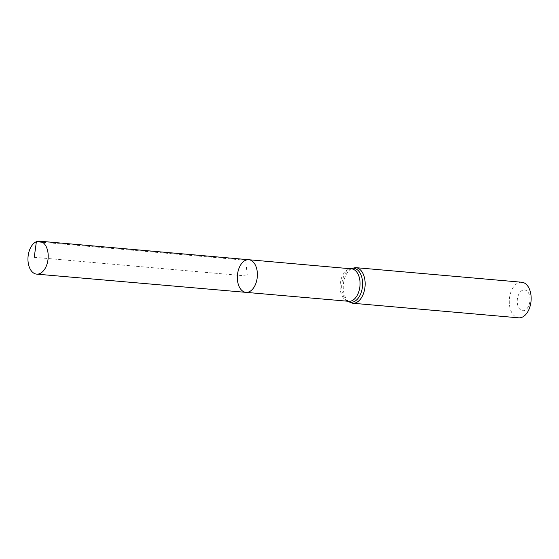 <?xml version="1.0" encoding="UTF-8"?>
<svg xmlns="http://www.w3.org/2000/svg" width="559" height="559" viewBox="0 0 559 559"><rect width="100%" height="100%" fill="white"/><g stroke="black" fill="none" stroke-linecap="round" stroke-linejoin="round"><path stroke-width="0.42" stroke-dasharray="2.79 2.1" d="M522.539 290.282A10.418 6.345 -85 0 0 518.703 307.66A10.418 6.345 -85 0 0 529.604 303.048A10.418 6.345 -85 0 0 522.539 290.282M521.785 282.239A17.86 10.873 -85 0 0 518.375 282.812A17.86 10.873 -85 0 0 509.277 301.86A17.86 10.873 -85 0 0 518.654 317.826M248.797 259.732A16.372 9.971 -85 0 0 245.674 260.256A16.372 9.971 -85 0 0 237.323 277.725A16.372 9.971 -85 0 0 245.932 292.357M34.246 257.315L247.357 276.048L245.674 260.256L42.554 242.25M350.472 268.753A17.077 10.397 -85 0 0 350.388 268.788A17.077 10.397 -85 0 0 348.208 270.116L351.506 268.844A16.295 9.915 -85 0 0 348.397 269.361A16.295 9.915 -85 0 0 340.096 286.746A16.295 9.915 -85 0 0 348.655 301.308L345.63 299.484A17.077 10.397 -85 0 0 347.621 301.217M355.783 267.649A17.86 10.873 -85 0 0 352.38 268.215A17.86 10.873 -85 0 0 343.275 287.27A17.86 10.873 -85 0 0 352.652 303.237M350.325 268.739L348.208 270.116A17.077 10.397 -85 0 0 345.63 299.484L347.474 301.203"/><path stroke-width="0.84" d="M245.674 260.256A16.372 9.971 -85 0 0 237.323 277.725A16.372 9.971 -85 0 0 245.932 292.357A16.372 9.971 -85 0 0 257.287 276.922A16.372 9.971 -85 0 0 248.797 259.732A16.372 9.971 -85 0 0 245.674 260.256M355.783 267.649A17.86 10.873 -85 0 1 365.048 286.39A17.86 10.873 -85 0 1 352.652 303.237L518.654 317.826A17.86 10.873 -85 0 0 531.05 300.987A17.86 10.873 -85 0 0 521.785 282.239L355.783 267.649L350.325 268.739M248.797 259.732L351.506 268.844A16.295 9.915 -85 0 1 359.961 285.942A16.295 9.915 -85 0 1 348.655 301.308L245.932 292.357A16.372 9.971 -85 0 0 257.287 276.922A16.372 9.971 -85 0 0 248.797 259.732L39.535 241.174A16.539 10.069 -85 0 0 36.377 241.698A16.539 10.069 -85 0 0 27.95 259.348A16.539 10.069 -85 0 0 36.642 274.127A16.539 10.069 -85 0 0 39.787 273.603A16.539 10.069 -85 0 0 48.214 255.959A16.539 10.069 -85 0 0 39.535 241.174M42.554 242.25L36.377 241.698L34.246 257.315M347.621 301.217A17.077 10.397 -85 0 0 362.505 286.166A17.077 10.397 -85 0 0 350.472 268.753M352.652 303.237L347.474 301.203M245.932 292.357L36.642 274.127"/></g></svg>

